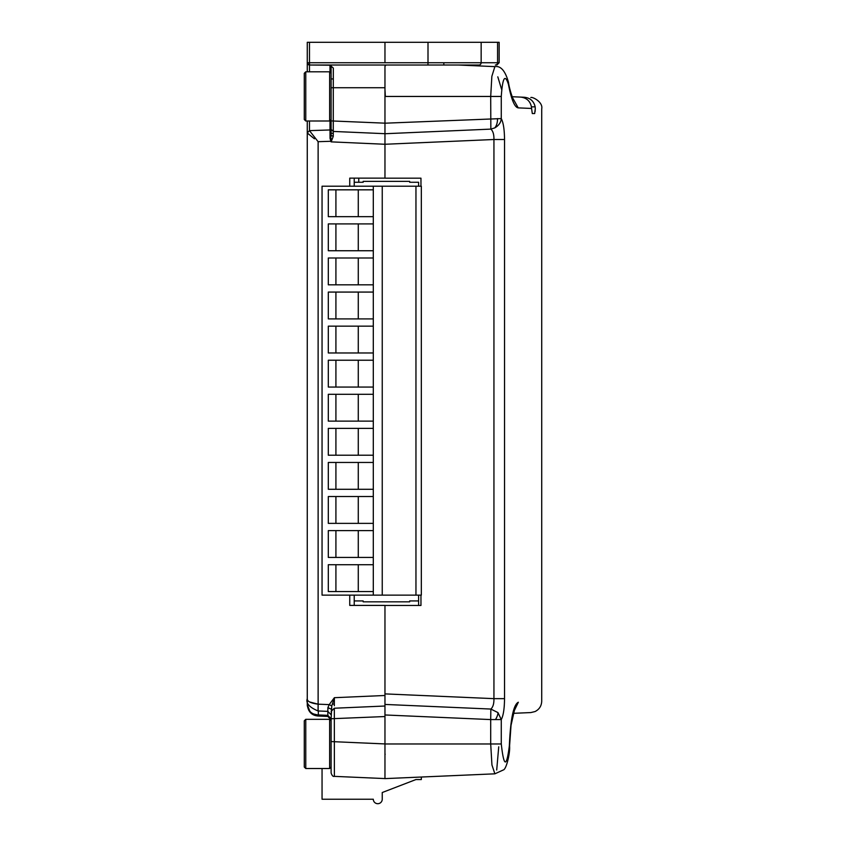 <?xml version="1.0" encoding="UTF-8"?>
<svg xmlns="http://www.w3.org/2000/svg" width="846" height="846" viewBox="0 0 846 846"><rect width="100%" height="100%" fill="white"/><g stroke="black" fill="none" stroke-linecap="round" stroke-linejoin="round"><path stroke-width="1.27" d="M309.477 42.3L307.267 42.3L307.267 63.513L307.267 42.3L307.267 62.741L307.267 42.3L307.267 62.741L309.477 62.741L309.477 42.3L481.152 42.3L481.152 62.741A2.274 2.189 -90 0 1 478.963 65.015L309.53 65.015L330.014 65.205L331.114 66.252L331.114 73.285L329.644 71.815L329.644 120.999L331.114 119.529L331.114 135.318L331.114 129.332L331.114 133.361L333.25 133.298L331.114 133.361M314.426 138.807L307.267 132.97L307.267 120.999L307.267 704.665L310.387 712.501M307.267 71.815L307.267 63.196L307.267 71.815M307.267 698.214L307.267 698.637C307.013 701.345 310.641 703.195 318.128 704.179L309.731 702M428.002 42.3L428.002 62.741L309.477 62.741L309.53 65.015L361.792 65.015L309.53 65.015A2.274 2.274 0 0 1 307.267 62.741A2.274 2.274 0 0 0 307.933 64.349A2.274 2.274 0 0 1 307.267 62.741L307.267 42.3L307.267 63.196L309.477 65.248L309.477 71.815M308.367 133.932L309.573 134.926M311.032 136.1L312.629 137.39M317.631 714.923L313.993 714.077M318.128 714.955L318.128 716.012C311.709 715.515 308.092 711.729 307.267 704.665C308.018 711.021 311.635 714.447 318.128 714.955L318.128 716.012L327.857 716.446L318.202 716.023M307.267 132.907L309.456 130.644L318.128 141.694L330.923 141.282L331.114 141.864L330.035 138.353L330.014 130.083M307.267 62.741L307.521 63.799M481.152 42.3L499.151 42.3L499.151 62.741L496.877 65.015M318.128 141.694L318.128 710.746M318.128 704.179L318.043 710.968C309.308 707.277 305.713 703.163 307.267 698.637M332.341 704.052L334.318 704.105L332.341 704.052L331.791 705.924L331.114 718.751L327.804 715.335L318.329 714.955L318.329 710.978M318.202 704.179L329.2 704.612L334.382 697.696L384.962 695.486L384.962 605.408L349.747 605.408L349.747 595.14M349.747 186.215L349.747 178.125L384.962 178.125L384.962 144.222L384.962 178.178L420.959 178.178L420.959 186.215M361.792 65.015C394.606 65.015 394.606 65.015 361.792 65.015M384.962 61.811L384.962 42.3M384.962 131.944L384.962 123.199L501.276 118.588C503.338 122.49 504.428 129.459 504.533 139.505L493.937 139.505L493.937 698.648L504.533 698.648C504.428 708.705 503.349 715.674 501.276 719.576L490.701 719.576L490.701 743.972L501.276 743.972C503.867 767.354 506.564 767.935 509.355 745.728C510.487 719.111 513.48 704.612 518.334 702.233C549.498 700.879 549.498 700.879 518.334 702.233L514.03 711.19M330.014 72.174L329.982 65.015L333.335 68.114L333.292 87.741L384.962 87.741L384.962 96.455L384.962 66.157L386.093 65.015M330.046 133.626L330.035 130.453M334.318 705.744L334.382 697.696L331.791 705.913L329.2 704.612L327.899 707.616L327.804 711.105M327.91 709.826L327.91 708.07M318.244 710.978L327.846 711.359L327.857 716.446L331.114 719.851L327.857 716.446M384.962 708.388L384.962 693.889L493.937 698.648C494.043 703.682 493.007 707.15 490.849 709.054L490.701 719.576L384.962 714.965L384.962 708.134M384.962 144.264L384.962 133.731L490.849 129.11C493.007 131.014 494.043 134.482 493.937 139.505L384.962 144.264L331.114 141.864L333.25 136.418L333.261 131.437L384.962 133.689M330.014 120.629L330.014 129.967L331.114 128.825M329.982 65.015L331.114 66.157L329.982 65.015M331.114 123.611L331.114 122.437M333.25 127.778L333.282 122.437M327.846 711.37L331.114 714.764L331.791 705.913M384.962 716.541L331.114 718.751L331.114 772.958L331.114 741.625M331.114 741.572L384.962 743.93L384.962 778.616L494.878 773.826L491.938 764.953L490.701 743.972L384.962 743.972L384.962 704.432L490.849 709.054L497.966 712.596L501.276 719.576L501.276 743.972M327.899 707.616L331.114 709.138M384.962 706.019L334.329 708.229L331.114 711.38M331.251 141.282L330.712 138.279L330.035 138.353M331.114 66.252L331.114 87.741L333.292 87.741L333.261 131.437L331.114 129.332L331.114 120.915L384.962 123.167M333.25 136.418L331.114 135.318L330.712 138.279L332.066 139.262M331.114 87.741L331.114 120.915M333.335 68.114L331.114 66.157M384.962 133.731L384.962 96.455L490.701 96.455L490.849 129.11L494.741 127.905C498.812 125.546 500.991 122.437 501.276 118.588L501.276 96.455L490.701 96.455L491.854 76.33L494.889 66.612M535.116 111.556L535.275 108.616C543.862 108.986 543.862 108.986 535.275 108.616L534.672 113.544L532.293 113.544L531.574 108.457L518.228 107.876C514.622 107.379 511.354 99.532 508.435 84.325C504.967 73.57 502.577 77.621 501.276 96.455M504.121 707.637L504.311 705.374M501.604 89.39L497.808 76.838M496.708 770.019L498.728 746.817M530.812 97.544C532.187 96.518 543.248 101.964 541.715 108.901L541.715 701.218C541.503 705.976 539.283 709.413 535.042 711.56L530.854 712.565L513.332 713.326L511.026 725.382L509.355 745.728M513.3 99.088C512.909 99.236 509.281 88.851 508.488 82.337C505.295 70.874 500.758 65.628 494.857 66.623C500.769 65.639 505.305 70.884 508.488 82.337L508.435 84.325M512.782 98.136L518.228 107.876M531.574 108.457L531.425 106.839L535.148 106.839C533.815 101.108 530.231 97.925 524.383 97.269C533.012 97.639 533.012 97.639 524.383 97.269L520.607 97.1C526.54 97.776 530.146 101.023 531.425 106.839M512.179 96.73L520.607 97.1M535.275 108.616L535.148 106.839M420.959 605.461L420.959 595.14L420.959 605.461L384.962 605.461L384.962 693.889M418.611 605.461L418.611 595.14M409.675 600.935L418.611 600.935L409.675 600.935L409.675 601.834L363.167 601.834L363.167 600.935L354.22 600.935L363.167 600.935M409.675 182.26L418.611 182.26L409.675 182.26L409.675 181.361L363.167 181.361L363.167 182.26L354.22 182.26L363.167 182.26M354.22 178.125L354.22 186.215M354.22 595.14L354.22 605.408M418.611 186.215L418.611 182.26M358.767 182.26L358.767 178.125M421.329 777.03L421.329 779.547L415.957 779.547L382.244 792.522L415.957 779.547L382.244 792.522L382.244 799.227A4.473 4.473 0 0 1 377.771 803.7A4.473 4.473 0 0 1 373.298 799.227L322.051 799.227L322.051 768.517M377.771 803.7A4.473 4.473 0 0 1 373.298 799.227A4.473 4.473 0 0 0 377.771 803.7M382.244 595.14L382.244 186.215L373.298 186.215L373.298 595.14L421.329 595.14L421.329 186.215L415.957 186.215L415.957 595.14M373.298 186.215L322.051 186.215L322.051 595.14L373.298 595.14M373.298 189.832L328.311 189.832L328.311 216.671L373.298 216.671M373.298 564.726L328.311 564.726L328.311 591.566L373.298 591.566M373.298 530.611L328.311 530.611L328.311 557.44L373.298 557.44M373.298 496.528L328.311 496.528L328.311 523.367L373.298 523.367M373.298 462.455L328.311 462.455L328.311 489.284L373.298 489.284M373.298 428.372L328.311 428.372L328.311 455.211L373.298 455.211M373.298 394.299L328.311 394.299L328.311 421.128L373.298 421.128M373.298 360.227L328.311 360.227L328.311 387.056L373.298 387.056M373.298 326.144L328.311 326.144L328.311 352.972L373.298 352.972M373.298 292.071L328.311 292.071L328.311 318.9L373.298 318.9M373.298 257.988L328.311 257.988L328.311 284.827L373.298 284.827M373.298 223.915L328.311 223.915L328.311 250.744L373.298 250.744M382.244 186.215L415.957 186.215M335.915 216.671L335.915 189.832M358.27 189.832L358.27 216.671M358.27 564.726L358.27 591.566M335.915 591.566L335.915 564.726M358.27 530.611L358.27 557.44M335.915 557.44L335.915 530.611M358.27 496.528L358.27 523.367M335.915 523.367L335.915 496.528M358.27 462.455L358.27 489.284M335.915 489.284L335.915 462.455M358.27 428.372L358.27 455.211M335.915 455.211L335.915 428.372M358.27 394.299L358.27 421.128M335.915 421.128L335.915 394.299M358.27 360.227L358.27 387.056M335.915 387.056L335.915 360.227M358.27 326.144L358.27 352.972M335.915 352.972L335.915 326.144M358.27 292.071L358.27 318.9M335.915 318.9L335.915 292.071M358.27 257.988L358.27 284.827M335.915 284.827L335.915 257.988M358.27 223.915L358.27 250.744M335.915 250.744L335.915 223.915M385.163 754.357L384.962 753.638M331.114 729.939L331.114 720.803L329.644 719.333L329.644 768.517L331.114 767.047L331.114 729.939M305.766 768.517L304.285 767.047L304.285 720.803L305.766 719.333L305.766 768.517L329.644 768.517M384.962 89.528L385.342 96.402M331.114 119.529L331.114 73.285M305.766 120.999L304.285 119.529L304.285 73.285L305.766 71.815L305.766 120.999L329.644 120.999M304.285 73.285L305.766 71.815L329.644 71.815M334.329 708.229L334.382 776.364L384.962 778.574M330.014 129.967L309.467 130.633L309.477 120.999M497.575 42.3L497.575 62.741L499.151 62.741M427.939 65.015L428.002 62.741L497.575 62.741A2.274 2.21 -90 0 1 495.365 65.015M443.822 64.381L443.843 62.741M309.53 65.015A2.274 2.274 0 0 1 307.933 64.349M334.35 716.721L334.329 714.87M334.35 699.568L333.779 699.547L334.35 699.568M495.492 719.576A11.358 4.357 -52.2 0 0 497.966 712.596M494.741 127.905A11.358 7.254 -94.1 0 0 497.469 118.588M504.533 139.505L504.533 698.648M309.467 130.622L307.267 132.896M307.267 704.75L307.352 706.072M308.642 710.101L307.267 704.803M333.303 78.974L331.114 78.911M334.382 776.364C333.081 776.765 331.992 775.623 331.114 772.958M509.578 745.939C510.265 753.014 506.31 769.458 503.328 769.955L494.868 773.826L503.328 769.955C506.31 769.458 510.265 753.014 509.578 745.939L511.026 725.382L514.474 710.143M494.857 66.623L458.384 65.015M305.766 719.333L329.644 719.333"/></g></svg>
